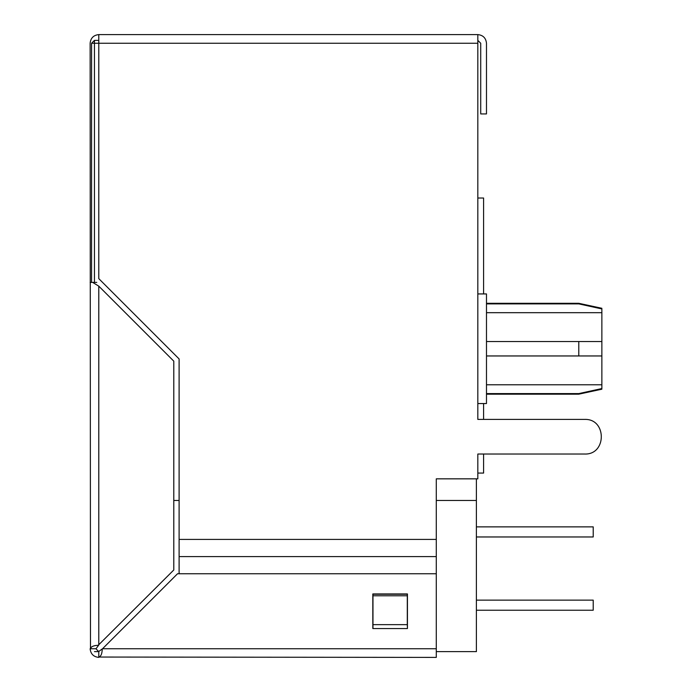 <?xml version="1.0" encoding="UTF-8"?>
<svg xmlns="http://www.w3.org/2000/svg" width="692" height="692" viewBox="0 0 692 692"><rect width="100%" height="100%" fill="white"/><g stroke="black" fill="none" stroke-linecap="round" stroke-linejoin="round"><path stroke-width="1.04" d="M483.596 454.03L483.596 473.068L477.826 473.068L483.596 473.068L483.596 454.03L584.558 454.03L477.826 454.03L477.826 478.838L436.289 478.838L436.289 573.746L177.55 573.746L102.546 648.75L436.289 648.75L436.289 573.746M477.826 198.016L483.596 198.016L483.596 293.936L483.596 198.016L477.826 198.016M601.867 308.926L578.789 303.883L601.867 308.926L601.867 341.528L578.789 341.528L578.789 355.956L486.485 355.956M601.867 388.549L578.789 393.601L601.867 388.549L601.867 355.956L578.789 355.956L601.867 355.956L601.867 341.528L486.485 341.528M436.289 500.472L476.39 500.472L476.39 651.63L436.289 651.63M95.903 648.75L98.783 651.63L94.458 651.63M179.107 500.472L173.787 500.472M476.39 500.472L476.39 478.838M98.783 40.37L94.458 40.37L91.569 43.25L91.569 282.397M578.789 303.883L486.485 303.883M578.789 393.601L486.485 393.601M476.39 600.137L593.217 600.137L593.217 610.232L476.39 610.232M476.39 526.871L593.217 526.871L593.217 536.966L476.39 536.966M90.133 282.397L92.667 282.397L98.783 286.151L98.783 644.987L98.212 645.299C93.602 645.48 91.024 646.631 90.479 648.75L90.133 43.25C90.678 38.034 93.567 35.154 98.783 34.6L477.826 34.6C483.051 35.154 485.931 38.034 486.485 43.25L486.485 113.929L480.715 113.929L480.715 43.25L477.826 40.37M372.971 594.229L407.303 594.229L407.303 595.786L372.971 595.786L372.971 594.229M372.971 624.651L407.303 624.651L407.441 628.552L407.441 593.935L372.824 593.935L372.824 628.552L407.441 628.552L407.441 593.935L372.824 593.935L372.971 628.552L372.971 595.786M407.303 624.651L407.303 595.786M179.107 573.746L179.107 539.414L436.289 539.414M477.826 403.548L477.826 293.936L486.485 293.936L486.485 403.548L477.826 403.548L477.826 419.413L584.558 419.413L483.596 419.413L483.596 403.548L483.596 419.413M584.558 419.413C606.884 418.461 606.884 454.981 584.558 454.03M102.226 649.321L102.546 648.75L102.226 649.321C102.044 653.923 100.894 656.5 98.783 657.045L98.783 651.509L102.226 648.94M436.289 648.75L436.289 657.4L98.783 657.045M90.133 648.75C90.678 653.966 93.567 656.846 98.783 657.4C93.567 656.846 90.678 653.966 90.133 648.75M90.133 43.25C90.678 38.034 93.567 35.154 98.783 34.6L98.783 278.634L179.107 358.949L179.107 539.414M486.485 43.25C485.931 38.034 483.051 35.154 477.826 34.6L477.826 43.25L94.458 43.25L94.458 282.397M98.783 286.151L173.787 361.155L173.787 569.983L98.212 645.299M92.667 282.397L96.742 282.397M98.593 645.299L96.015 648.75L90.479 648.75M477.826 293.936L477.826 43.25M601.867 384.795L486.485 384.795M601.867 312.68L486.485 312.68M94.458 40.37L94.458 43.25L91.569 43.25M179.107 556.584L436.289 556.584M601.867 308.286L578.789 303.304L601.867 308.286M486.485 394.172L578.789 394.172L601.867 389.198L578.789 394.172L486.485 394.172M486.485 303.304L578.789 303.304L486.485 303.304"/></g></svg>
